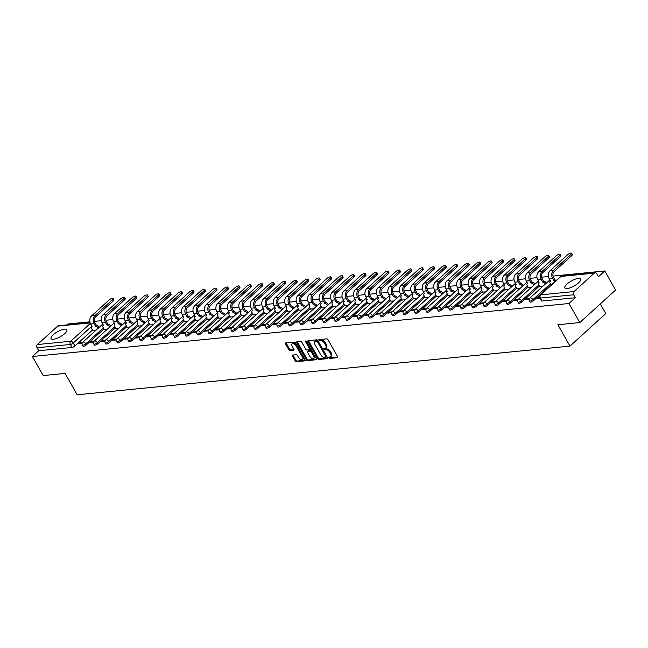 <?xml version="1.0" encoding="UTF-8"?>
<svg xmlns="http://www.w3.org/2000/svg" width="648" height="648" viewBox="0 0 648 648"><rect width="100%" height="100%" fill="white"/><g stroke="black" fill="none" stroke-linecap="round" stroke-linejoin="round"><path stroke-width="0.97" d="M328.844 357.809A0.794 0.437 -132.3 0 0 329.719 358.417L337.381 357.656A1.142 0.632 -132.3 0 0 337.616 357.558A1.142 0.632 -132.3 0 0 337.576 356.643L327.993 339.714A1.142 0.632 -132.3 0 0 326.738 338.847L319.075 339.601A0.794 0.437 -132.3 0 0 319.82 340.921L320.817 340.824A3.645 2.009 -132.3 0 1 324.826 343.602L325.62 345.011A3.645 2.009 -132.3 0 1 325.766 347.944A3.645 2.009 -132.3 0 1 325.021 348.251L324.024 348.349A0.794 0.437 -132.3 0 0 324.769 349.669L325.766 349.572A3.645 2.009 -132.3 0 1 329.775 352.35L330.569 353.759A3.645 2.009 -132.3 0 1 330.715 356.692A3.645 2.009 -132.3 0 1 329.97 356.999L328.973 357.097A0.794 0.437 -132.3 0 0 328.844 357.809M329.508 357.048A0.794 0.437 -132.3 0 0 330.44 357.761L337.73 357.04M319.602 339.552A0.794 0.437 -132.3 0 0 320.541 340.265L321.529 340.168L320.817 340.824M324.551 348.3A0.794 0.437 -132.3 0 0 325.49 349.013L326.479 348.916L325.766 349.572M567.162 288.546A9.056 2.867 -29.5 0 0 576.493 284.48A9.056 2.867 -29.5 0 0 580.624 279.013A9.056 2.867 -29.5 0 0 578.332 278.397A9.056 2.867 -29.5 0 0 568.993 282.463A9.056 2.867 -29.5 0 0 564.87 287.931A9.056 2.867 -29.5 0 0 567.162 288.546M53.347 339.285A9.056 2.867 -29.5 0 0 62.686 335.227A9.056 2.867 -29.5 0 0 66.817 329.751A9.056 2.867 -29.5 0 0 64.525 329.135A9.056 2.867 -29.5 0 0 55.185 333.202A9.056 2.867 -29.5 0 0 51.054 338.669A9.056 2.867 -29.5 0 0 53.347 339.285M292.629 355.08A1.142 0.632 -132.3 0 0 292.394 355.177A1.142 0.632 -132.3 0 0 292.434 356.084L295.124 360.839A1.142 0.632 -132.3 0 0 296.379 361.706L304.892 360.863A1.142 0.632 -132.3 0 0 305.119 360.766A1.142 0.632 -132.3 0 0 305.078 359.859L295.496 342.922A1.142 0.632 -132.3 0 0 294.249 342.055L285.736 342.897A1.142 0.632 -132.3 0 0 285.501 342.995A1.142 0.632 -132.3 0 0 285.541 343.91L288.789 349.645A1.142 0.632 -132.3 0 0 290.045 350.511L293.69 350.155A1.142 0.632 -132.3 0 0 293.925 350.058A1.142 0.632 -132.3 0 0 293.876 349.142L292.264 346.299A3.046 1.685 -132.3 0 1 292.143 343.853A3.046 1.685 -132.3 0 1 296.128 345.919L302.43 357.064A3.046 1.685 -132.3 0 1 302.551 359.51A3.046 1.685 -132.3 0 1 298.574 357.445L297.521 355.582A1.142 0.632 -132.3 0 0 296.266 354.715L292.629 355.08M573.998 291.56L594.273 273.14A2.325 1.79 84.4 0 1 595.131 272.743A2.325 1.79 84.4 0 1 596.792 273.756L598.469 276.72L604.811 270.961L615.6 290.037L579.782 322.574L557.879 324.737L569.973 346.105L77.177 394.77L65.092 373.402L43.189 375.565L32.4 356.497L568.993 303.507L575.335 297.748L573.65 294.775L540.359 298.064A2.325 0.737 150.5 0 1 539.776 297.902L541.453 300.875A2.325 0.737 150.5 0 0 542.044 301.028L540.359 298.064A2.325 1.79 84.4 0 1 540.707 294.84L573.998 291.56A2.325 1.79 84.4 0 0 573.65 294.775M579.782 322.574L568.993 303.507M317.561 358.619A1.142 0.632 -132.3 0 0 318.808 359.494L327.321 358.652A1.142 0.632 -132.3 0 0 327.556 358.555A1.142 0.632 -132.3 0 0 327.507 357.639L317.933 340.71A1.142 0.632 -132.3 0 0 316.678 339.836L308.165 340.678A1.142 0.632 -132.3 0 0 307.93 340.775A1.142 0.632 -132.3 0 0 307.978 341.69L317.561 358.619L318.273 357.971A1.142 0.632 -132.3 0 0 319.529 358.838L327.669 358.036M316.103 359.762L307.598 360.604A1.142 0.632 -132.3 0 1 306.342 359.729L296.76 342.8A1.142 0.632 -132.3 0 1 296.719 341.885A1.142 0.632 -132.3 0 1 296.946 341.788L300.591 341.431A1.142 0.632 -132.3 0 1 301.846 342.298L305.735 349.167A1.142 0.632 -132.3 0 0 306.982 350.033L309.404 349.79A1.142 0.632 -132.3 0 0 309.639 349.693A1.142 0.632 -132.3 0 0 309.59 348.786L305.548 341.634A0.794 0.437 -132.3 0 1 306.553 341.536L316.297 358.749A1.142 0.632 -132.3 0 1 316.337 359.664A1.142 0.632 -132.3 0 1 316.103 359.762L316.459 359.438M92.462 330.075L74.933 346L73.248 343.027A2.325 0.737 150.5 0 1 70.349 344.477L37.058 347.765A2.325 1.79 -95.6 0 1 37.406 344.542L57.68 326.13A2.325 1.79 -95.6 0 1 58.539 325.733L90.104 322.615M604.811 270.961L553.011 276.08M548.459 276.526L541.542 277.214M536.998 277.66L530.08 278.34M525.536 278.794L518.619 279.474M514.067 279.928L507.157 280.608M502.605 281.054L495.688 281.742M491.144 282.188L484.226 282.868M479.682 283.322L472.765 284.002M468.212 284.456L461.295 285.136M456.751 285.582L449.834 286.27M445.289 286.716L438.372 287.396M433.82 287.85L426.911 288.53M422.358 288.984L415.441 289.664M410.897 290.11L403.979 290.798M399.435 291.244L392.518 291.924M387.966 292.378L381.048 293.058M376.504 293.512L369.587 294.192M365.043 294.638L358.125 295.326M353.573 295.772L346.664 296.46M342.112 296.906L335.194 297.586M330.65 298.04L323.733 298.72M319.189 299.165L312.271 299.854M307.719 300.299L300.81 300.988M296.257 301.433L289.34 302.114M284.796 302.567L277.879 303.248M273.334 303.701L266.417 304.382M261.865 304.827L254.948 305.516M250.403 305.961L243.486 306.642M238.942 307.095L232.025 307.776M227.472 308.229L220.563 308.91M216.011 309.355L209.093 310.044M204.549 310.489L197.632 311.17M193.088 311.623L186.17 312.304M181.618 312.757L174.701 313.438M170.157 313.883L163.239 314.572M158.695 315.017L151.778 315.698M147.226 316.151L140.316 316.832M135.764 317.285L128.847 317.966M124.303 318.411L117.385 319.1M112.841 319.545L105.924 320.234M101.372 320.679L94.462 321.359M89.91 321.813L68.218 323.951L67.198 324.875M600.332 303.912L605.791 313.567L569.973 346.105M32.4 356.497L38.742 350.738L37.058 347.765M539.533 297.278L537.945 297.432L538.415 298.258M537.945 297.432L536.876 298.412L539.889 298.112M539.833 286.44L542.927 286.214M529.7 298.25L526.484 298.566L526.946 299.392M526.484 298.566L525.407 299.546L529.181 299.174M528.371 287.566L531.465 287.339M518.23 299.384L515.022 299.7L515.484 300.526M515.022 299.7L513.945 300.672L517.72 300.299M516.91 288.7L520.004 288.473M506.768 300.51L503.553 300.834L504.023 301.652M503.553 300.834L502.484 301.806L506.258 301.433M505.44 289.834L508.542 289.607M495.307 301.644L492.091 301.96L492.561 302.786M492.091 301.96L491.014 302.94L494.789 302.567M493.979 290.968L497.073 290.741M483.837 302.778L480.63 303.094L481.091 303.92M480.63 303.094L479.552 304.074L483.327 303.701M482.517 292.094L485.611 291.867M472.376 303.912L469.168 304.228L469.63 305.054M469.168 304.228L468.091 305.2L471.865 304.827M471.047 293.228L474.15 293.001M460.914 305.038L457.699 305.362L458.168 306.18M457.699 305.362L456.629 306.334L460.404 305.961M459.586 294.362L462.688 294.135M449.453 306.172L446.237 306.488L446.707 307.314M446.237 306.488L445.16 307.468L448.934 307.095M448.124 295.496L451.219 295.269M437.983 307.306L434.776 307.622L435.237 308.448M434.776 307.622L433.698 308.602L437.473 308.229M436.663 296.63L439.757 296.395M426.522 308.44L423.306 308.756L423.776 309.582M423.306 308.756L422.237 309.728L426.011 309.355M425.193 297.756L428.296 297.529M415.06 309.566L411.845 309.89L412.314 310.708M411.845 309.89L410.767 310.862L414.55 310.489M413.732 298.89L416.826 298.663M403.591 310.7L400.383 311.016L400.845 311.842M400.383 311.016L399.306 311.996L403.08 311.623M402.27 300.024L405.365 299.797M392.129 311.834L388.921 312.15L389.383 312.976M388.921 312.15L387.844 313.13L391.619 312.757M390.809 301.158L393.903 300.931M380.668 312.968L377.452 313.284L377.922 314.11M377.452 313.284L376.383 314.256L380.157 313.883M379.339 302.284L382.442 302.057M369.206 314.102L365.99 314.418L366.46 315.236M365.99 314.418L364.913 315.39L368.688 315.017M367.878 303.418L370.972 303.191M357.736 315.228L354.529 315.544L354.991 316.37M354.529 315.544L353.452 316.524L357.226 316.151M356.416 304.552L359.51 304.325M346.275 316.362L343.059 316.678L343.529 317.504M343.059 316.678L341.99 317.658L345.765 317.285M344.947 305.686L348.049 305.459M334.814 317.496L331.598 317.812L332.068 318.638M331.598 317.812L330.529 318.784L334.303 318.411M333.485 306.812L336.579 306.585M323.352 318.63L320.136 318.946L320.598 319.764M320.136 318.946L319.059 319.918L322.834 319.545M322.024 307.946L325.118 307.719M311.882 319.756L308.675 320.072L309.137 320.898M308.675 320.072L307.598 321.052L311.372 320.679M310.562 309.08L313.656 308.853M300.421 320.89L297.205 321.206L297.675 322.032M297.205 321.206L296.136 322.186L299.911 321.813M299.093 310.214L302.195 309.987M288.959 322.024L285.744 322.339L286.214 323.166M285.744 322.339L284.666 323.32L288.441 322.947M287.631 311.34L290.725 311.113M277.49 323.158L274.282 323.474L274.744 324.3M274.282 323.474L273.205 324.446L276.98 324.073M276.17 312.474L279.264 312.247M266.028 324.284L262.821 324.608L263.282 325.426M262.821 324.608L261.743 325.579L265.518 325.207M264.7 313.608L267.802 313.381M254.567 325.418L251.351 325.733L251.821 326.56M251.351 325.733L250.282 326.714L254.056 326.341M253.238 314.742L256.341 314.515M243.105 326.551L239.89 326.867L240.359 327.694M239.89 326.867L238.812 327.848L242.587 327.475M241.777 315.868L244.871 315.641M231.636 327.686L228.428 328.001L228.89 328.828M228.428 328.001L227.351 328.973L231.125 328.601M230.315 317.002L233.41 316.775M220.174 328.811L216.959 329.135L217.428 329.954M216.959 329.135L215.889 330.107L219.664 329.735M218.846 318.136L221.948 317.909M208.713 329.945L205.497 330.261L205.967 331.088M205.497 330.261L204.42 331.241L208.202 330.869M207.384 319.27L210.479 319.043M197.243 331.079L194.036 331.395L194.497 332.221M194.036 331.395L192.958 332.375L196.733 332.003M195.923 320.396L199.017 320.169M185.782 332.213L182.574 332.529L183.036 333.356M182.574 332.529L181.497 333.501L185.271 333.129M184.461 321.529L187.556 321.303M174.32 333.339L171.104 333.663L171.574 334.481M171.104 333.663L170.035 334.635L173.81 334.263M172.992 322.664L176.094 322.437M162.859 334.473L159.643 334.789L160.113 335.615M159.643 334.789L158.566 335.769L162.34 335.397M161.53 323.798L164.624 323.571M151.389 335.607L148.181 335.923L148.643 336.749M148.181 335.923L147.104 336.903L150.879 336.531M150.069 324.932L153.163 324.705M139.928 336.741L136.712 337.057L137.182 337.883M136.712 337.057L135.643 338.029L139.417 337.657M138.599 326.057L141.701 325.831M128.466 337.875L125.25 338.191L125.72 339.009M125.25 338.191L124.181 339.163L127.956 338.791M127.138 327.191L130.24 326.965M117.004 339.001L113.789 339.317L114.251 340.143M113.789 339.317L112.712 340.297L116.486 339.925M115.676 328.325L118.77 328.099M105.535 340.135L102.327 340.451L102.789 341.277M102.327 340.451L101.25 341.431L105.025 341.059M104.215 329.459L107.309 329.233M94.073 341.269L90.858 341.585L91.328 342.411M90.858 341.585L89.788 342.557L93.563 342.185M103.923 328.949L86.395 344.866L85.795 343.813A2.325 0.737 150.5 0 1 83.73 345.052A2.325 0.737 150.5 0 1 82.312 345.101L82.903 346.154A2.325 0.737 -29.5 0 0 84.321 346.105A2.325 0.737 -29.5 0 0 86.395 344.866M115.385 327.815L97.856 343.74L97.265 342.679A2.325 0.737 150.5 0 1 95.191 343.918A2.325 0.737 150.5 0 1 93.774 343.966L94.365 345.028A2.325 0.737 -29.5 0 0 95.791 344.971A2.325 0.737 -29.5 0 0 97.856 343.74M126.846 326.681L109.326 342.606L108.726 341.553A2.325 0.737 150.5 0 1 106.653 342.784A2.325 0.737 150.5 0 1 105.235 342.841L105.835 343.894A2.325 0.737 -29.5 0 0 107.252 343.837A2.325 0.737 -29.5 0 0 109.326 342.606M138.316 325.547L120.787 341.472L120.188 340.419A2.325 0.737 150.5 0 1 118.114 341.658A2.325 0.737 150.5 0 1 116.697 341.707L117.296 342.76A2.325 0.737 -29.5 0 0 118.714 342.711A2.325 0.737 -29.5 0 0 120.787 341.472M149.777 324.413L132.249 340.338L131.657 339.285A2.325 0.737 150.5 0 1 129.584 340.524A2.325 0.737 150.5 0 1 128.166 340.573L128.758 341.626A2.325 0.737 -29.5 0 0 130.175 341.577A2.325 0.737 -29.5 0 0 132.249 340.338M161.239 323.287L143.71 339.212L143.119 338.151A2.325 0.737 150.5 0 1 141.045 339.39A2.325 0.737 150.5 0 1 139.628 339.439L140.227 340.5A2.325 0.737 -29.5 0 0 141.645 340.443A2.325 0.737 -29.5 0 0 143.71 339.212M172.708 322.153L155.18 338.078L154.58 337.025A2.325 0.737 150.5 0 1 152.507 338.256A2.325 0.737 150.5 0 1 151.089 338.313L151.689 339.366A2.325 0.737 -29.5 0 0 153.106 339.309A2.325 0.737 -29.5 0 0 155.18 338.078M184.17 321.019L166.641 336.944L166.042 335.891A2.325 0.737 150.5 0 1 163.976 337.122A2.325 0.737 150.5 0 1 162.559 337.179L163.15 338.232A2.325 0.737 -29.5 0 0 164.568 338.183A2.325 0.737 -29.5 0 0 166.641 336.944M195.631 319.885L178.103 335.81L177.512 334.757A2.325 0.737 150.5 0 1 175.438 335.996A2.325 0.737 150.5 0 1 174.02 336.045L174.612 337.098A2.325 0.737 -29.5 0 0 176.037 337.049A2.325 0.737 -29.5 0 0 178.103 335.81M207.093 318.759L189.572 334.676L188.973 333.623A2.325 0.737 150.5 0 1 186.899 334.862A2.325 0.737 150.5 0 1 185.482 334.911L186.081 335.964A2.325 0.737 -29.5 0 0 187.499 335.915A2.325 0.737 -29.5 0 0 189.572 334.676M218.562 317.625L201.034 333.55L200.435 332.497A2.325 0.737 150.5 0 1 198.361 333.728A2.325 0.737 150.5 0 1 196.943 333.785L197.543 334.838A2.325 0.737 -29.5 0 0 198.96 334.781A2.325 0.737 -29.5 0 0 201.034 333.55M230.024 316.491L212.495 332.416L211.896 331.363A2.325 0.737 150.5 0 1 209.831 332.594A2.325 0.737 150.5 0 1 208.413 332.651L209.004 333.704A2.325 0.737 -29.5 0 0 210.422 333.655A2.325 0.737 -29.5 0 0 212.495 332.416M241.485 315.357L223.957 331.282L223.366 330.229A2.325 0.737 150.5 0 1 221.292 331.468A2.325 0.737 150.5 0 1 219.875 331.517L220.474 332.57A2.325 0.737 -29.5 0 0 221.891 332.521A2.325 0.737 -29.5 0 0 223.957 331.282M252.947 314.231L235.427 330.148L234.827 329.095A2.325 0.737 150.5 0 1 232.754 330.334A2.325 0.737 150.5 0 1 231.336 330.383L231.935 331.436A2.325 0.737 -29.5 0 0 233.353 331.387A2.325 0.737 -29.5 0 0 235.427 330.148M264.416 313.097L246.888 329.022L246.289 327.969A2.325 0.737 150.5 0 1 244.223 329.2A2.325 0.737 150.5 0 1 242.798 329.257L243.397 330.31A2.325 0.737 -29.5 0 0 244.814 330.253A2.325 0.737 -29.5 0 0 246.888 329.022M275.878 311.963L258.35 327.888L257.758 326.835A2.325 0.737 150.5 0 1 255.685 328.066A2.325 0.737 150.5 0 1 254.267 328.123L254.858 329.176A2.325 0.737 -29.5 0 0 256.276 329.127A2.325 0.737 -29.5 0 0 258.35 327.888M287.339 310.829L269.819 326.754L269.22 325.701A2.325 0.737 150.5 0 1 267.146 326.94A2.325 0.737 150.5 0 1 265.729 326.989L266.328 328.042A2.325 0.737 -29.5 0 0 267.746 327.993A2.325 0.737 -29.5 0 0 269.819 326.754M298.809 309.704L281.281 325.62L280.681 324.567A2.325 0.737 150.5 0 1 278.608 325.806A2.325 0.737 150.5 0 1 277.19 325.855L277.79 326.908A2.325 0.737 -29.5 0 0 279.207 326.859A2.325 0.737 -29.5 0 0 281.281 325.62M310.271 308.57L292.742 324.494L292.143 323.433A2.325 0.737 150.5 0 1 290.077 324.672A2.325 0.737 150.5 0 1 288.66 324.729L289.251 325.782A2.325 0.737 -29.5 0 0 290.669 325.725A2.325 0.737 -29.5 0 0 292.742 324.494M321.732 307.436L304.204 323.36L303.612 322.307A2.325 0.737 150.5 0 1 301.539 323.538A2.325 0.737 150.5 0 1 300.121 323.595L300.713 324.648A2.325 0.737 -29.5 0 0 302.138 324.591A2.325 0.737 -29.5 0 0 304.204 323.36M333.194 306.301L315.673 322.226L315.074 321.173A2.325 0.737 150.5 0 1 313 322.412A2.325 0.737 150.5 0 1 311.583 322.461L312.182 323.514A2.325 0.737 -29.5 0 0 313.6 323.465A2.325 0.737 -29.5 0 0 315.673 322.226M344.663 305.176L327.135 321.092L326.535 320.039A2.325 0.737 150.5 0 1 324.462 321.278A2.325 0.737 150.5 0 1 323.044 321.327L323.644 322.38A2.325 0.737 -29.5 0 0 325.061 322.331A2.325 0.737 -29.5 0 0 327.135 321.092M356.125 304.042L338.596 319.966L338.005 318.905A2.325 0.737 150.5 0 1 335.931 320.144A2.325 0.737 150.5 0 1 334.514 320.193L335.105 321.254A2.325 0.737 -29.5 0 0 336.523 321.197A2.325 0.737 -29.5 0 0 338.596 319.966M367.586 302.908L350.058 318.832L349.466 317.779A2.325 0.737 150.5 0 1 347.393 319.01A2.325 0.737 150.5 0 1 345.975 319.067L346.575 320.12A2.325 0.737 -29.5 0 0 347.992 320.063A2.325 0.737 -29.5 0 0 350.058 318.832M379.056 301.774L361.527 317.698L360.928 316.645A2.325 0.737 150.5 0 1 358.854 317.885A2.325 0.737 150.5 0 1 357.437 317.933L358.036 318.986A2.325 0.737 -29.5 0 0 359.454 318.938A2.325 0.737 -29.5 0 0 361.527 317.698M390.517 300.64L372.989 316.564L372.389 315.511A2.325 0.737 150.5 0 1 370.324 316.751A2.325 0.737 150.5 0 1 368.898 316.799L369.498 317.852A2.325 0.737 -29.5 0 0 370.915 317.804A2.325 0.737 -29.5 0 0 372.989 316.564M401.979 299.514L384.45 315.438L383.859 314.377A2.325 0.737 150.5 0 1 381.785 315.617A2.325 0.737 150.5 0 1 380.368 315.665L380.959 316.726A2.325 0.737 -29.5 0 0 382.377 316.67A2.325 0.737 -29.5 0 0 384.45 315.438M413.44 298.38L395.92 314.304L395.321 313.251A2.325 0.737 150.5 0 1 393.247 314.483A2.325 0.737 150.5 0 1 391.829 314.539L392.429 315.592A2.325 0.737 -29.5 0 0 393.846 315.536A2.325 0.737 -29.5 0 0 395.92 314.304M424.91 297.246L407.381 313.17L406.782 312.117A2.325 0.737 150.5 0 1 404.708 313.349A2.325 0.737 150.5 0 1 403.291 313.405L403.89 314.458A2.325 0.737 -29.5 0 0 405.308 314.41A2.325 0.737 -29.5 0 0 407.381 313.17M436.371 296.112L418.843 312.036L418.244 310.983A2.325 0.737 150.5 0 1 416.178 312.223A2.325 0.737 150.5 0 1 414.76 312.271L415.352 313.324A2.325 0.737 -29.5 0 0 416.769 313.276A2.325 0.737 -29.5 0 0 418.843 312.036M447.833 294.986L430.304 310.902L429.713 309.849A2.325 0.737 150.5 0 1 427.64 311.089A2.325 0.737 150.5 0 1 426.222 311.137L426.821 312.198A2.325 0.737 -29.5 0 0 428.239 312.142A2.325 0.737 -29.5 0 0 430.304 310.902M459.294 293.852L441.774 309.776L441.175 308.723A2.325 0.737 150.5 0 1 439.101 309.955A2.325 0.737 150.5 0 1 437.684 310.011L438.283 311.064A2.325 0.737 -29.5 0 0 439.7 311.008A2.325 0.737 -29.5 0 0 441.774 309.776M470.764 292.718L453.236 308.642L452.636 307.589A2.325 0.737 150.5 0 1 450.571 308.821A2.325 0.737 150.5 0 1 449.145 308.877L449.744 309.93A2.325 0.737 -29.5 0 0 451.162 309.882A2.325 0.737 -29.5 0 0 453.236 308.642M482.225 291.584L464.697 307.508L464.106 306.455A2.325 0.737 150.5 0 1 462.032 307.695A2.325 0.737 150.5 0 1 460.615 307.743L461.206 308.796A2.325 0.737 -29.5 0 0 462.623 308.748A2.325 0.737 -29.5 0 0 464.697 307.508M493.687 290.458L476.167 306.374L475.567 305.321A2.325 0.737 150.5 0 1 473.494 306.561A2.325 0.737 150.5 0 1 472.076 306.609L472.675 307.662A2.325 0.737 -29.5 0 0 474.093 307.614A2.325 0.737 -29.5 0 0 476.167 306.374M505.156 289.324L487.628 305.249L487.029 304.196A2.325 0.737 150.5 0 1 484.955 305.427A2.325 0.737 150.5 0 1 483.538 305.483L484.137 306.536A2.325 0.737 -29.5 0 0 485.555 306.48A2.325 0.737 -29.5 0 0 487.628 305.249M516.618 288.19L499.09 304.115L498.49 303.062A2.325 0.737 150.5 0 1 496.425 304.293A2.325 0.737 150.5 0 1 495.007 304.349L495.599 305.402A2.325 0.737 -29.5 0 0 497.016 305.354A2.325 0.737 -29.5 0 0 499.09 304.115M528.08 287.056L510.551 302.981L509.96 301.928A2.325 0.737 150.5 0 1 507.886 303.167A2.325 0.737 150.5 0 1 506.469 303.215L507.06 304.268A2.325 0.737 -29.5 0 0 508.486 304.22A2.325 0.737 -29.5 0 0 510.551 302.981M539.541 285.93L522.021 301.846L521.421 300.794A2.325 0.737 150.5 0 1 519.348 302.033A2.325 0.737 150.5 0 1 517.93 302.081L518.53 303.134A2.325 0.737 -29.5 0 0 519.947 303.086A2.325 0.737 -29.5 0 0 522.021 301.846M551.011 284.796L533.482 300.721L532.883 299.66A2.325 0.737 150.5 0 1 530.809 300.899A2.325 0.737 150.5 0 1 529.392 300.956L529.991 302.009A2.325 0.737 -29.5 0 0 531.409 301.952A2.325 0.737 -29.5 0 0 533.482 300.721M82.612 342.403L79.396 342.719L78.319 343.691L82.094 343.319M92.745 330.585L95.847 330.359M79.396 342.719L79.866 343.537M38.742 350.738L72.025 347.45A2.325 0.737 -29.5 0 0 74.933 346M575.335 297.748L542.044 301.028M330.715 356.692L331.428 356.036A3.645 2.009 -132.3 0 0 331.29 353.111L330.569 353.759M326.479 348.916A3.645 2.009 -132.3 0 1 330.488 351.702L331.29 353.111M325.766 347.944L326.479 347.288A3.645 2.009 -132.3 0 0 326.341 344.363L325.62 345.011M321.529 340.168A3.645 2.009 -132.3 0 1 325.539 342.954L326.341 344.363M308.537 340.646A1.142 0.632 -132.3 0 0 308.691 341.042L318.273 357.971M325.782 357.413A0.794 0.437 -132.3 0 0 325.912 356.708L317.504 341.844A0.794 0.437 -132.3 0 0 316.629 341.237L315.584 341.334A3.645 2.009 -132.3 0 0 314.839 341.65A3.645 2.009 -132.3 0 0 314.977 344.574L320.728 354.731A3.645 2.009 -132.3 0 0 324.737 357.518L325.782 357.413M326.503 356.764A0.794 0.437 -132.3 0 0 326.714 356.23M318.111 341.026A0.794 0.437 -132.3 0 0 317.342 340.581L316.629 341.237M314.839 341.65L315.552 341.002A3.645 2.009 -132.3 0 1 316.297 340.686L317.342 340.581M316.451 359.146L308.31 359.948L307.598 360.604M297.319 341.747A1.142 0.632 -132.3 0 0 297.481 342.152L307.055 359.081A1.142 0.632 -132.3 0 0 308.31 359.948M310.117 349.142A1.142 0.632 -132.3 0 0 310.351 349.045A1.142 0.632 -132.3 0 0 310.408 348.341M309.76 356.287A3.046 1.685 -132.3 0 0 313.737 358.352A3.046 1.685 -132.3 0 0 313.624 355.906L311.396 351.977A1.142 0.632 -132.3 0 0 310.149 351.111L307.727 351.354A1.142 0.632 -132.3 0 0 307.492 351.451A1.142 0.632 -132.3 0 0 307.541 352.358L309.76 356.287M313.737 358.352L314.458 357.704A3.046 1.685 -132.3 0 0 314.515 355.598M311.98 351.127A1.142 0.632 -132.3 0 0 310.862 350.463L310.149 351.111M308.092 351.022A1.142 0.632 -132.3 0 1 308.213 350.795A1.142 0.632 -132.3 0 1 308.448 350.698L310.862 350.463M302.551 359.51L303.264 358.854A3.046 1.685 -132.3 0 0 303.321 356.748M296.63 344.93A3.046 1.685 -132.3 0 0 292.864 343.197L292.143 343.853M286.108 342.857A1.142 0.632 -132.3 0 0 286.262 343.254L289.51 348.997A1.142 0.632 -132.3 0 0 290.758 349.863L294.03 349.539M292.993 355.039A1.142 0.632 -132.3 0 0 293.155 355.436L295.836 360.191A1.142 0.632 -132.3 0 0 297.092 361.058L305.232 360.256M571.666 253.23L572.37 254.478A2.673 0.842 150.5 0 1 571.739 255.62L554.218 271.536A4.35 3.362 84.4 0 0 553.57 277.571L554.98 280.058L554.048 280.908L552.639 278.413A5.864 4.52 -95.6 0 1 553.514 270.289L571.034 254.372A2.673 0.842 -29.5 0 0 571.666 253.23A2.673 0.842 -29.5 0 0 570.038 253.287A2.673 0.842 -29.5 0 0 567.648 254.713L550.136 270.621A5.864 4.52 -95.6 0 0 549.253 278.745L550.557 281.248A2.325 1.28 -132.3 0 0 550.079 281.451A2.325 1.28 -132.3 0 0 550.168 283.314L551.181 285.096M554.98 280.058L555.085 280.049A2.325 1.28 47.7 0 1 556.324 280.43M555.393 281.273A2.325 1.28 -132.3 0 0 554.153 280.892L554.048 280.908M560.204 254.364L560.909 255.604A2.673 0.842 150.5 0 1 560.269 256.754L542.757 272.67A4.35 3.362 84.4 0 0 542.101 278.697L543.51 281.192L542.579 282.042L541.169 279.547A5.864 4.52 -95.6 0 1 542.052 271.423L559.564 255.506A2.673 0.842 -29.5 0 0 560.204 254.364A2.673 0.842 -29.5 0 0 558.568 254.421A2.673 0.842 -29.5 0 0 556.187 255.839L538.674 271.755A5.864 4.52 -95.6 0 0 537.791 279.879L539.087 282.382A2.325 1.28 -132.3 0 0 538.618 282.585A2.325 1.28 -132.3 0 0 538.707 284.448L539.873 286.513M543.51 281.192L543.623 281.183A2.325 1.28 47.7 0 1 546.175 282.949L545.243 283.8A2.325 1.28 -132.3 0 0 542.692 282.026L542.579 282.042M548.735 255.49L549.439 256.738A2.673 0.842 150.5 0 1 548.807 257.888L531.295 273.796A4.35 3.362 84.4 0 0 530.639 279.831L532.049 282.326L531.117 283.168L529.708 280.681A5.864 4.52 -95.6 0 1 530.591 272.549L548.103 256.64A2.673 0.842 -29.5 0 0 548.735 255.49A2.673 0.842 -29.5 0 0 547.106 255.555A2.673 0.842 -29.5 0 0 544.725 256.973L527.205 272.889A5.864 4.52 -95.6 0 0 526.33 281.013L527.626 283.516A2.325 1.28 -132.3 0 0 527.148 283.711A2.325 1.28 -132.3 0 0 527.245 285.574L528.412 287.647M532.049 282.326L532.162 282.317A2.325 1.28 47.7 0 1 534.713 284.083L533.782 284.934A2.325 1.28 -132.3 0 0 531.23 283.16L531.117 283.168M537.273 256.624L537.978 257.872A2.673 0.842 150.5 0 1 537.346 259.022L519.826 274.93A4.35 3.362 84.4 0 0 519.178 280.965L520.587 283.459L519.655 284.302L518.246 281.807A5.864 4.52 -95.6 0 1 519.121 273.683L536.641 257.774A2.673 0.842 -29.5 0 0 537.273 256.624A2.673 0.842 -29.5 0 0 535.645 256.681A2.673 0.842 -29.5 0 0 533.264 258.106L515.743 274.015A5.864 4.52 -95.6 0 0 514.868 282.147L516.164 284.65A2.325 1.28 -132.3 0 0 515.687 284.845A2.325 1.28 -132.3 0 0 515.776 286.708L516.95 288.773M520.587 283.459L520.692 283.443A2.325 1.28 47.7 0 1 523.252 285.217L522.32 286.06A2.325 1.28 -132.3 0 0 519.761 284.294L519.655 284.302M525.812 257.758L526.516 259.006A2.673 0.842 150.5 0 1 525.884 260.148L508.364 276.064A4.35 3.362 84.4 0 0 507.716 282.099L509.125 284.585L508.194 285.436L506.785 282.941A5.864 4.52 -95.6 0 1 507.659 274.817L525.18 258.9A2.673 0.842 -29.5 0 0 525.812 257.758A2.673 0.842 -29.5 0 0 524.175 257.815A2.673 0.842 -29.5 0 0 521.794 259.241L504.282 275.149A5.864 4.52 -95.6 0 0 503.399 283.273L504.703 285.776A2.325 1.28 -132.3 0 0 504.225 285.979A2.325 1.28 -132.3 0 0 504.314 287.842L505.481 289.907M509.125 284.585L509.231 284.577A2.325 1.28 47.7 0 1 511.782 286.351L510.859 287.194A2.325 1.28 -132.3 0 0 508.299 285.42L508.194 285.436M514.342 258.892L515.055 260.132A2.673 0.842 150.5 0 1 514.415 261.282L496.903 277.198A4.35 3.362 84.4 0 0 496.247 283.233L497.656 285.719L496.724 286.57L495.315 284.075A5.864 4.52 -95.6 0 1 496.198 275.951L513.71 260.034A2.673 0.842 -29.5 0 0 514.342 258.892A2.673 0.842 -29.5 0 0 512.714 258.949A2.673 0.842 -29.5 0 0 510.332 260.366L492.82 276.283A5.864 4.52 -95.6 0 0 491.937 284.407L493.233 286.91A2.325 1.28 -132.3 0 0 492.764 287.113A2.325 1.28 -132.3 0 0 492.853 288.976L494.019 291.041M497.656 285.719L497.769 285.711A2.325 1.28 47.7 0 1 500.321 287.477L499.389 288.328A2.325 1.28 -132.3 0 0 496.838 286.554L496.724 286.57M502.88 260.018L503.585 261.266A2.673 0.842 150.5 0 1 502.953 262.416L485.441 278.324A4.35 3.362 84.4 0 0 484.785 284.359L486.194 286.853L485.263 287.696L483.854 285.209A5.864 4.52 -95.6 0 1 484.736 277.085L502.249 261.168A2.673 0.842 -29.5 0 0 502.88 260.018A2.673 0.842 -29.5 0 0 501.252 260.083A2.673 0.842 -29.5 0 0 498.871 261.5L481.351 277.417A5.864 4.52 -95.6 0 0 480.476 285.541L481.772 288.044A2.325 1.28 -132.3 0 0 481.294 288.239A2.325 1.28 -132.3 0 0 481.391 290.101L482.558 292.175M486.194 286.853L486.308 286.845A2.325 1.28 47.7 0 1 488.859 288.611L487.928 289.462A2.325 1.28 -132.3 0 0 485.376 287.688L485.263 287.696M491.419 261.152L492.124 262.399A2.673 0.842 150.5 0 1 491.492 263.55L473.971 279.458A4.35 3.362 84.4 0 0 473.324 285.493L474.733 287.987L473.801 288.83L472.392 286.343A5.864 4.52 -95.6 0 1 473.267 278.211L490.787 262.302A2.673 0.842 -29.5 0 0 491.419 261.152A2.673 0.842 -29.5 0 0 489.791 261.209A2.673 0.842 -29.5 0 0 487.401 262.634L469.889 278.551A5.864 4.52 -95.6 0 0 469.006 286.675L470.31 289.178A2.325 1.28 -132.3 0 0 469.832 289.373A2.325 1.28 -132.3 0 0 469.922 291.236L471.096 293.301M474.733 287.987L474.838 287.971A2.325 1.28 47.7 0 1 477.398 289.745L476.466 290.588A2.325 1.28 -132.3 0 0 473.907 288.822L473.801 288.83M479.957 262.286L480.662 263.534A2.673 0.842 150.5 0 1 480.022 264.676L462.51 280.592A4.35 3.362 84.4 0 0 461.854 286.627L463.263 289.113L462.332 289.964L460.922 287.469A5.864 4.52 -95.6 0 1 461.805 279.345L479.318 263.436A2.673 0.842 -29.5 0 0 479.957 262.286A2.673 0.842 -29.5 0 0 478.321 262.343A2.673 0.842 -29.5 0 0 475.94 263.768L458.428 279.677A5.864 4.52 -95.6 0 0 457.545 287.801L458.849 290.304A2.325 1.28 -132.3 0 0 458.371 290.507A2.325 1.28 -132.3 0 0 458.46 292.37L459.626 294.435M463.263 289.113L463.377 289.105A2.325 1.28 47.7 0 1 465.928 290.879L464.997 291.721A2.325 1.28 -132.3 0 0 462.445 289.956L462.332 289.964M468.488 263.42L469.193 264.659A2.673 0.842 150.5 0 1 468.561 265.81L451.049 281.726A4.35 3.362 84.4 0 0 450.392 287.761L451.802 290.247L450.87 291.098L449.461 288.603A5.864 4.52 -95.6 0 1 450.344 280.479L467.856 264.562A2.673 0.842 -29.5 0 0 468.488 263.42A2.673 0.842 -29.5 0 0 466.86 263.477A2.673 0.842 -29.5 0 0 464.478 264.902L446.958 280.811A5.864 4.52 -95.6 0 0 446.083 288.935L447.379 291.438A2.325 1.28 -132.3 0 0 446.901 291.641A2.325 1.28 -132.3 0 0 446.999 293.504L448.165 295.569M451.802 290.247L451.915 290.239A2.325 1.28 47.7 0 1 454.467 292.013L453.535 292.856A2.325 1.28 -132.3 0 0 450.984 291.082L450.87 291.098M457.026 264.546L457.731 265.793A2.673 0.842 150.5 0 1 457.099 266.944L439.587 282.852A4.35 3.362 84.4 0 0 438.931 288.887L440.34 291.381L439.409 292.224L437.999 289.737A5.864 4.52 -95.6 0 1 438.882 281.613L456.395 265.696A2.673 0.842 -29.5 0 0 457.026 264.546A2.673 0.842 -29.5 0 0 455.398 264.611A2.673 0.842 -29.5 0 0 453.017 266.028L435.497 281.945A5.864 4.52 -95.6 0 0 434.622 290.069L435.918 292.572A2.325 1.28 -132.3 0 0 435.44 292.766A2.325 1.28 -132.3 0 0 435.529 294.629L436.703 296.703M440.34 291.381L440.454 291.373A2.325 1.28 47.7 0 1 443.005 293.139L442.074 293.99A2.325 1.28 -132.3 0 0 439.522 292.216L439.409 292.224M445.565 265.68L446.27 266.927A2.673 0.842 150.5 0 1 445.638 268.078L428.117 283.986A4.35 3.362 84.4 0 0 427.469 290.021L428.879 292.515L427.947 293.358L426.538 290.871A5.864 4.52 -95.6 0 1 427.413 282.739L444.933 266.83A2.673 0.842 -29.5 0 0 445.565 265.68A2.673 0.842 -29.5 0 0 443.929 265.737A2.673 0.842 -29.5 0 0 441.547 267.162L424.035 283.079A5.864 4.52 -95.6 0 0 423.152 291.203L424.456 293.706A2.325 1.28 -132.3 0 0 423.978 293.9A2.325 1.28 -132.3 0 0 424.067 295.763L425.242 297.829M428.879 292.515L428.984 292.499A2.325 1.28 47.7 0 1 431.544 294.273L430.612 295.124A2.325 1.28 -132.3 0 0 428.053 293.35L427.947 293.358M434.103 266.814L434.808 268.061A2.673 0.842 150.5 0 1 434.168 269.204L416.656 285.12A4.35 3.362 84.4 0 0 416 291.154L417.409 293.641L416.478 294.492L415.068 291.997A5.864 4.52 -95.6 0 1 415.951 283.873L433.463 267.964A2.673 0.842 -29.5 0 0 434.103 266.814A2.673 0.842 -29.5 0 0 432.467 266.871A2.673 0.842 -29.5 0 0 430.086 268.296L412.574 284.205A5.864 4.52 -95.6 0 0 411.691 292.337L412.987 294.832A2.325 1.28 -132.3 0 0 412.517 295.034A2.325 1.28 -132.3 0 0 412.606 296.897L413.772 298.963M417.409 293.641L417.523 293.633A2.325 1.28 47.7 0 1 420.074 295.407L419.143 296.249A2.325 1.28 -132.3 0 0 416.591 294.484L416.478 294.492M422.634 267.948L423.338 269.187A2.673 0.842 150.5 0 1 422.707 270.338L405.194 286.254A4.35 3.362 84.4 0 0 404.538 292.289L405.948 294.775L405.016 295.626L403.607 293.131A5.864 4.52 -95.6 0 1 404.49 285.007L422.002 269.09A2.673 0.842 -29.5 0 0 422.634 267.948A2.673 0.842 -29.5 0 0 421.006 268.005A2.673 0.842 -29.5 0 0 418.624 269.43L401.104 285.339A5.864 4.52 -95.6 0 0 400.229 293.463L401.525 295.966A2.325 1.28 -132.3 0 0 401.047 296.168A2.325 1.28 -132.3 0 0 401.144 298.031L402.311 300.097M405.948 294.775L406.061 294.767A2.325 1.28 47.7 0 1 408.613 296.541L407.681 297.383A2.325 1.28 -132.3 0 0 405.13 295.61L405.016 295.626M411.172 269.074L411.877 270.321A2.673 0.842 150.5 0 1 411.245 271.471L393.725 287.38A4.35 3.362 84.4 0 0 393.077 293.414L394.486 295.909L393.555 296.752L392.145 294.265A5.864 4.52 -95.6 0 1 393.02 286.141L410.54 270.224A2.673 0.842 -29.5 0 0 411.172 269.074A2.673 0.842 -29.5 0 0 409.544 269.139A2.673 0.842 -29.5 0 0 407.155 270.556L389.642 286.473A5.864 4.52 -95.6 0 0 388.76 294.597L390.064 297.1A2.325 1.28 -132.3 0 0 389.586 297.294A2.325 1.28 -132.3 0 0 389.675 299.165L390.849 301.231M394.486 295.909L394.591 295.901A2.325 1.28 47.7 0 1 397.151 297.667L396.22 298.517A2.325 1.28 -132.3 0 0 393.66 296.744L393.555 296.752M399.711 270.208L400.415 271.455A2.673 0.842 150.5 0 1 399.784 272.606L382.263 288.514A4.35 3.362 84.4 0 0 381.607 294.548L383.025 297.043L382.093 297.886L380.684 295.399A5.864 4.52 -95.6 0 1 381.559 287.267L399.079 271.358A2.673 0.842 -29.5 0 0 399.711 270.208A2.673 0.842 -29.5 0 0 398.075 270.273A2.673 0.842 -29.5 0 0 395.693 271.69L378.181 287.607A5.864 4.52 -95.6 0 0 377.298 295.731L378.602 298.234A2.325 1.28 -132.3 0 0 378.124 298.428A2.325 1.28 -132.3 0 0 378.213 300.291L379.38 302.365M383.025 297.043L383.13 297.027A2.325 1.28 47.7 0 1 385.682 298.801L384.75 299.651A2.325 1.28 -132.3 0 0 382.199 297.877L382.093 297.886M388.241 271.342L388.946 272.589A2.673 0.842 150.5 0 1 388.314 273.731L370.802 289.648A4.35 3.362 84.4 0 0 370.146 295.682L371.555 298.177L370.624 299.02L369.214 296.525A5.864 4.52 -95.6 0 1 370.097 288.401L387.609 272.492A2.673 0.842 -29.5 0 0 388.241 271.342A2.673 0.842 -29.5 0 0 386.613 271.399A2.673 0.842 -29.5 0 0 384.232 272.824L366.719 288.733A5.864 4.52 -95.6 0 0 365.837 296.865L367.133 299.368A2.325 1.28 -132.3 0 0 366.655 299.562A2.325 1.28 -132.3 0 0 366.752 301.425L367.918 303.491M371.555 298.177L371.669 298.161A2.325 1.28 47.7 0 1 374.22 299.935L373.289 300.777A2.325 1.28 -132.3 0 0 370.737 299.012L370.624 299.02M376.78 272.476L377.484 273.715A2.673 0.842 150.5 0 1 376.853 274.865L359.34 290.782A4.35 3.362 84.4 0 0 358.684 296.816L360.094 299.303L359.162 300.154L357.753 297.659A5.864 4.52 -95.6 0 1 358.636 289.535L376.148 273.618A2.673 0.842 -29.5 0 0 376.78 272.476A2.673 0.842 -29.5 0 0 375.151 272.533A2.673 0.842 -29.5 0 0 372.77 273.958L355.25 289.867A5.864 4.52 -95.6 0 0 354.375 297.991L355.671 300.494A2.325 1.28 -132.3 0 0 355.193 300.696A2.325 1.28 -132.3 0 0 355.282 302.559L356.457 304.625M360.094 299.303L360.207 299.295A2.325 1.28 47.7 0 1 362.759 301.069L361.827 301.911A2.325 1.28 -132.3 0 0 359.276 300.137L359.162 300.154M365.318 273.602L366.023 274.849A2.673 0.842 150.5 0 1 365.391 275.999L347.871 291.908A4.35 3.362 84.4 0 0 347.223 297.942L348.632 300.437L347.701 301.279L346.291 298.793A5.864 4.52 -95.6 0 1 347.166 290.669L364.686 274.752A2.673 0.842 -29.5 0 0 365.318 273.602A2.673 0.842 -29.5 0 0 363.69 273.667A2.673 0.842 -29.5 0 0 361.301 275.084L343.788 291.001A5.864 4.52 -95.6 0 0 342.905 299.125L344.209 301.628A2.325 1.28 -132.3 0 0 343.732 301.83A2.325 1.28 -132.3 0 0 343.821 303.693L344.995 305.759M348.632 300.437L348.737 300.429A2.325 1.28 47.7 0 1 351.297 302.195L350.366 303.045A2.325 1.28 -132.3 0 0 347.806 301.271L347.701 301.279M353.857 274.736L354.561 275.983A2.673 0.842 150.5 0 1 353.921 277.133L336.409 293.042A4.35 3.362 84.4 0 0 335.753 299.076L337.163 301.571L336.231 302.414L334.822 299.927A5.864 4.52 -95.6 0 1 335.704 291.794L353.217 275.886A2.673 0.842 -29.5 0 0 353.857 274.736A2.673 0.842 -29.5 0 0 352.22 274.801A2.673 0.842 -29.5 0 0 349.839 276.218L332.327 292.135A5.864 4.52 -95.6 0 0 331.444 300.259L332.74 302.762A2.325 1.28 -132.3 0 0 332.27 302.956A2.325 1.28 -132.3 0 0 332.359 304.819L333.526 306.893M337.163 301.571L337.276 301.555A2.325 1.28 47.7 0 1 339.827 303.329L338.896 304.179A2.325 1.28 -132.3 0 0 336.344 302.405L336.231 302.414M342.387 275.87L343.092 277.117A2.673 0.842 150.5 0 1 342.46 278.259L324.948 294.176A4.35 3.362 84.4 0 0 324.292 300.21L325.701 302.705L324.769 303.548L323.36 301.053A5.864 4.52 -95.6 0 1 324.243 292.928L341.755 277.02A2.673 0.842 -29.5 0 0 342.387 275.87A2.673 0.842 -29.5 0 0 340.759 275.926A2.673 0.842 -29.5 0 0 338.377 277.352L320.857 293.261A5.864 4.52 -95.6 0 0 319.982 301.393L321.278 303.896A2.325 1.28 -132.3 0 0 320.801 304.09A2.325 1.28 -132.3 0 0 320.898 305.953L322.064 308.019M325.701 302.705L325.814 302.689A2.325 1.28 47.7 0 1 328.366 304.463L327.434 305.305A2.325 1.28 -132.3 0 0 324.883 303.539L324.769 303.548M330.926 277.004L331.63 278.251A2.673 0.842 150.5 0 1 330.998 279.393L313.478 295.31A4.35 3.362 84.4 0 0 312.83 301.344L314.24 303.831L313.308 304.682L311.899 302.187A5.864 4.52 -95.6 0 1 312.773 294.062L330.294 278.146A2.673 0.842 -29.5 0 0 330.926 277.004A2.673 0.842 -29.5 0 0 329.297 277.061A2.673 0.842 -29.5 0 0 326.916 278.486L309.396 294.394A5.864 4.52 -95.6 0 0 308.521 302.519L309.817 305.022A2.325 1.28 -132.3 0 0 309.339 305.224A2.325 1.28 -132.3 0 0 309.428 307.087L310.603 309.153M314.24 303.831L314.345 303.823A2.325 1.28 47.7 0 1 316.904 305.597L315.973 306.439A2.325 1.28 -132.3 0 0 313.413 304.665L313.308 304.682M319.464 278.138L320.169 279.377A2.673 0.842 150.5 0 1 319.537 280.527L302.017 296.444A4.35 3.362 84.4 0 0 301.369 302.47L302.778 304.965L301.846 305.816L300.437 303.321A5.864 4.52 -95.6 0 1 301.312 295.196L318.832 279.28A2.673 0.842 -29.5 0 0 319.464 278.138A2.673 0.842 -29.5 0 0 317.828 278.195A2.673 0.842 -29.5 0 0 315.446 279.612L297.934 295.529A5.864 4.52 -95.6 0 0 297.051 303.653L298.355 306.156A2.325 1.28 -132.3 0 0 297.877 306.358A2.325 1.28 -132.3 0 0 297.967 308.221L299.133 310.287M302.778 304.965L302.883 304.957A2.325 1.28 47.7 0 1 305.435 306.723L304.511 307.573A2.325 1.28 -132.3 0 0 301.952 305.799L301.846 305.816M307.994 279.264L308.707 280.511A2.673 0.842 150.5 0 1 308.067 281.661L290.555 297.57A4.35 3.362 84.4 0 0 289.899 303.604L291.308 306.099L290.377 306.941L288.968 304.455A5.864 4.52 -95.6 0 1 289.85 296.322L307.363 280.414A2.673 0.842 -29.5 0 0 307.994 279.264A2.673 0.842 -29.5 0 0 306.366 279.329A2.673 0.842 -29.5 0 0 303.985 280.746L286.473 296.663A5.864 4.52 -95.6 0 0 285.59 304.787L286.886 307.29A2.325 1.28 -132.3 0 0 286.416 307.484A2.325 1.28 -132.3 0 0 286.505 309.347L287.671 311.421M291.308 306.099L291.422 306.091A2.325 1.28 47.7 0 1 293.973 307.857L293.042 308.707A2.325 1.28 -132.3 0 0 290.49 306.933L290.377 306.941M296.533 280.398L297.238 281.645A2.673 0.842 150.5 0 1 296.606 282.795L279.094 298.704A4.35 3.362 84.4 0 0 278.438 304.738L279.847 307.233L278.915 308.075L277.506 305.581A5.864 4.52 -95.6 0 1 278.389 297.456L295.901 281.548A2.673 0.842 -29.5 0 0 296.533 280.398A2.673 0.842 -29.5 0 0 294.905 280.454A2.673 0.842 -29.5 0 0 292.523 281.88L275.003 297.788A5.864 4.52 -95.6 0 0 274.128 305.921L275.424 308.424A2.325 1.28 -132.3 0 0 274.946 308.618A2.325 1.28 -132.3 0 0 275.044 310.481L276.21 312.547M279.847 307.233L279.96 307.217A2.325 1.28 47.7 0 1 282.512 308.991L281.58 309.833A2.325 1.28 -132.3 0 0 279.029 308.067L278.915 308.075M285.071 281.532L285.776 282.779A2.673 0.842 150.5 0 1 285.144 283.921L267.624 299.838A4.35 3.362 84.4 0 0 266.976 305.872L268.385 308.359L267.454 309.209L266.045 306.715A5.864 4.52 -95.6 0 1 266.919 298.59L284.44 282.674A2.673 0.842 -29.5 0 0 285.071 281.532A2.673 0.842 -29.5 0 0 283.443 281.588A2.673 0.842 -29.5 0 0 281.054 283.014L263.542 298.922A5.864 4.52 -95.6 0 0 262.659 307.047L263.963 309.55A2.325 1.28 -132.3 0 0 263.485 309.752A2.325 1.28 -132.3 0 0 263.574 311.615L264.749 313.681M268.385 308.359L268.491 308.351A2.325 1.28 47.7 0 1 271.05 310.125L270.119 310.967A2.325 1.28 -132.3 0 0 267.559 309.193L267.454 309.209M273.61 282.666L274.315 283.905A2.673 0.842 150.5 0 1 273.675 285.055L256.163 300.972A4.35 3.362 84.4 0 0 255.506 307.006L256.916 309.493L255.984 310.343L254.575 307.849A5.864 4.52 -95.6 0 1 255.458 299.724L272.97 283.808A2.673 0.842 -29.5 0 0 273.61 282.666A2.673 0.842 -29.5 0 0 271.974 282.722A2.673 0.842 -29.5 0 0 269.592 284.14L252.08 300.056A5.864 4.52 -95.6 0 0 251.197 308.181L252.501 310.684A2.325 1.28 -132.3 0 0 252.023 310.886A2.325 1.28 -132.3 0 0 252.113 312.749L253.279 314.815M256.916 309.493L257.029 309.485A2.325 1.28 47.7 0 1 259.581 311.251L258.649 312.101A2.325 1.28 -132.3 0 0 256.098 310.327L255.984 310.343M262.14 283.792L262.845 285.039A2.673 0.842 150.5 0 1 262.213 286.189L244.701 302.098A4.35 3.362 84.4 0 0 244.045 308.132L245.454 310.627L244.523 311.469L243.113 308.983A5.864 4.52 -95.6 0 1 243.996 300.858L261.509 284.942A2.673 0.842 -29.5 0 0 262.14 283.792A2.673 0.842 -29.5 0 0 260.512 283.856A2.673 0.842 -29.5 0 0 258.131 285.274L240.611 301.19A5.864 4.52 -95.6 0 0 239.736 309.315L241.032 311.818A2.325 1.28 -132.3 0 0 240.554 312.012A2.325 1.28 -132.3 0 0 240.651 313.875L241.817 315.949M245.454 310.627L245.568 310.619A2.325 1.28 47.7 0 1 248.119 312.385L247.188 313.235A2.325 1.28 -132.3 0 0 244.636 311.461L244.523 311.469M250.679 284.926L251.384 286.173A2.673 0.842 150.5 0 1 250.752 287.323L233.239 303.232A4.35 3.362 84.4 0 0 232.583 309.266L233.993 311.761L233.061 312.603L231.652 310.117A5.864 4.52 -95.6 0 1 232.535 301.984L250.047 286.076A2.673 0.842 -29.5 0 0 250.679 284.926A2.673 0.842 -29.5 0 0 249.051 284.982A2.673 0.842 -29.5 0 0 246.669 286.408L229.149 302.316A5.864 4.52 -95.6 0 0 228.274 310.449L229.57 312.952A2.325 1.28 -132.3 0 0 229.092 313.146A2.325 1.28 -132.3 0 0 229.181 315.009L230.356 317.075M233.993 311.761L234.106 311.745A2.325 1.28 47.7 0 1 236.658 313.519L235.726 314.361A2.325 1.28 -132.3 0 0 233.175 312.595L233.061 312.603M239.217 286.06L239.922 287.307A2.673 0.842 150.5 0 1 239.29 288.449L221.77 304.366A4.35 3.362 84.4 0 0 221.122 310.4L222.531 312.887L221.6 313.737L220.19 311.243A5.864 4.52 -95.6 0 1 221.065 303.118L238.586 287.21A2.673 0.842 -29.5 0 0 239.217 286.06A2.673 0.842 -29.5 0 0 237.581 286.116A2.673 0.842 -29.5 0 0 235.2 287.542L217.688 303.45A5.864 4.52 -95.6 0 0 216.805 311.575L218.109 314.078A2.325 1.28 -132.3 0 0 217.631 314.28A2.325 1.28 -132.3 0 0 217.72 316.143L218.894 318.209M222.531 312.887L222.637 312.879A2.325 1.28 47.7 0 1 225.196 314.653L224.265 315.495A2.325 1.28 -132.3 0 0 221.705 313.729L221.6 313.737M227.756 287.194L228.461 288.433A2.673 0.842 150.5 0 1 227.821 289.583L210.308 305.5A4.35 3.362 84.4 0 0 209.652 311.534L211.062 314.021L210.13 314.871L208.721 312.377A5.864 4.52 -95.6 0 1 209.604 304.252L227.116 288.336A2.673 0.842 -29.5 0 0 227.756 287.194A2.673 0.842 -29.5 0 0 226.12 287.25A2.673 0.842 -29.5 0 0 223.738 288.668L206.226 304.584A5.864 4.52 -95.6 0 0 205.343 312.709L206.639 315.212A2.325 1.28 -132.3 0 0 206.169 315.414A2.325 1.28 -132.3 0 0 206.258 317.277L207.425 319.343M211.062 314.021L211.175 314.013A2.325 1.28 47.7 0 1 213.727 315.787L212.795 316.629A2.325 1.28 -132.3 0 0 210.244 314.855L210.13 314.871M216.286 288.32L216.991 289.567A2.673 0.842 150.5 0 1 216.359 290.717L198.847 306.626A4.35 3.362 84.4 0 0 198.191 312.66L199.6 315.155L198.669 315.997L197.259 313.511A5.864 4.52 -95.6 0 1 198.142 305.386L215.654 289.47A2.673 0.842 -29.5 0 0 216.286 288.32A2.673 0.842 -29.5 0 0 214.658 288.384A2.673 0.842 -29.5 0 0 212.277 289.802L194.756 305.718A5.864 4.52 -95.6 0 0 193.882 313.843L195.178 316.346A2.325 1.28 -132.3 0 0 194.7 316.54A2.325 1.28 -132.3 0 0 194.797 318.403L195.963 320.476M199.6 315.155L199.714 315.147A2.325 1.28 47.7 0 1 202.265 316.913L201.334 317.763A2.325 1.28 -132.3 0 0 198.782 315.989L198.669 315.997M204.825 289.454L205.529 290.701A2.673 0.842 150.5 0 1 204.898 291.851L187.377 307.76A4.35 3.362 84.4 0 0 186.729 313.794L188.139 316.289L187.207 317.131L185.798 314.644A5.864 4.52 -95.6 0 1 186.673 306.512L204.193 290.604A2.673 0.842 -29.5 0 0 204.825 289.454A2.673 0.842 -29.5 0 0 203.197 289.51A2.673 0.842 -29.5 0 0 200.807 290.936L183.295 306.852A5.864 4.52 -95.6 0 0 182.412 314.977L183.716 317.48A2.325 1.28 -132.3 0 0 183.238 317.674A2.325 1.28 -132.3 0 0 183.327 319.537L184.502 321.602M188.139 316.289L188.244 316.273A2.325 1.28 47.7 0 1 190.804 318.046L189.872 318.897A2.325 1.28 -132.3 0 0 187.312 317.123L187.207 317.131M193.363 290.588L194.068 291.835A2.673 0.842 150.5 0 1 193.436 292.977L175.916 308.894A4.35 3.362 84.4 0 0 175.26 314.928L176.677 317.415L175.746 318.265L174.336 315.77A5.864 4.52 -95.6 0 1 175.211 307.646L192.731 291.738A2.673 0.842 -29.5 0 0 193.363 290.588A2.673 0.842 -29.5 0 0 191.727 290.644A2.673 0.842 -29.5 0 0 189.346 292.07L171.833 307.978A5.864 4.52 -95.6 0 0 170.951 316.111L172.255 318.605A2.325 1.28 -132.3 0 0 171.777 318.808A2.325 1.28 -132.3 0 0 171.866 320.671L173.032 322.736M176.677 317.415L176.782 317.407A2.325 1.28 47.7 0 1 179.334 319.181L178.403 320.023A2.325 1.28 -132.3 0 0 175.851 318.257L175.746 318.265M181.894 291.721L182.598 292.961A2.673 0.842 150.5 0 1 181.967 294.111L164.454 310.028A4.35 3.362 84.4 0 0 163.798 316.062L165.208 318.549L164.276 319.399L162.867 316.904A5.864 4.52 -95.6 0 1 163.75 308.78L181.262 292.864A2.673 0.842 -29.5 0 0 181.894 291.721A2.673 0.842 -29.5 0 0 180.266 291.778A2.673 0.842 -29.5 0 0 177.884 293.204L160.372 309.112A5.864 4.52 -95.6 0 0 159.489 317.236L160.785 319.739A2.325 1.28 -132.3 0 0 160.307 319.942A2.325 1.28 -132.3 0 0 160.404 321.805L161.571 323.87M165.208 318.549L165.321 318.541A2.325 1.28 47.7 0 1 167.873 320.315L166.941 321.157A2.325 1.28 -132.3 0 0 164.389 319.383L164.276 319.399M170.432 292.847L171.137 294.095A2.673 0.842 150.5 0 1 170.505 295.245L152.993 311.153A4.35 3.362 84.4 0 0 152.337 317.188L153.746 319.683L152.815 320.525L151.405 318.038A5.864 4.52 -95.6 0 1 152.288 309.914L169.8 293.998A2.673 0.842 -29.5 0 0 170.432 292.847A2.673 0.842 -29.5 0 0 168.804 292.912A2.673 0.842 -29.5 0 0 166.423 294.33L148.902 310.246A5.864 4.52 -95.6 0 0 148.028 318.371L149.323 320.873A2.325 1.28 -132.3 0 0 148.846 321.068A2.325 1.28 -132.3 0 0 148.935 322.939L150.109 325.004M153.746 319.683L153.859 319.675A2.325 1.28 47.7 0 1 156.411 321.44L155.48 322.291A2.325 1.28 -132.3 0 0 152.928 320.517L152.815 320.525M158.971 293.981L159.675 295.229A2.673 0.842 150.5 0 1 159.043 296.379L141.523 312.287A4.35 3.362 84.4 0 0 140.875 318.322L142.285 320.817L141.353 321.659L139.944 319.172A5.864 4.52 -95.6 0 1 140.819 311.04L158.339 295.132A2.673 0.842 -29.5 0 0 158.971 293.981A2.673 0.842 -29.5 0 0 157.343 294.046A2.673 0.842 -29.5 0 0 154.953 295.464L137.441 311.38A5.864 4.52 -95.6 0 0 136.558 319.505L137.862 322.007A2.325 1.28 -132.3 0 0 137.384 322.202A2.325 1.28 -132.3 0 0 137.473 324.065L138.648 326.138M142.285 320.817L142.39 320.801A2.325 1.28 47.7 0 1 144.95 322.574L144.018 323.425A2.325 1.28 -132.3 0 0 141.458 321.651L141.353 321.659M147.509 295.115L148.214 296.363A2.673 0.842 150.5 0 1 147.574 297.505L130.062 313.421A4.35 3.362 84.4 0 0 129.406 319.456L130.815 321.951L129.883 322.793L128.474 320.298A5.864 4.52 -95.6 0 1 129.357 312.174L146.869 296.266A2.673 0.842 -29.5 0 0 147.509 295.115A2.673 0.842 -29.5 0 0 145.873 295.172A2.673 0.842 -29.5 0 0 143.492 296.598L125.979 312.506A5.864 4.52 -95.6 0 0 125.096 320.639L126.401 323.141A2.325 1.28 -132.3 0 0 125.923 323.336A2.325 1.28 -132.3 0 0 126.012 325.199L127.178 327.264M130.815 321.951L130.928 321.935A2.325 1.28 47.7 0 1 133.48 323.708L132.548 324.551A2.325 1.28 -132.3 0 0 129.997 322.785L129.883 322.793M136.04 296.249L136.744 297.489A2.673 0.842 150.5 0 1 136.112 298.639L118.6 314.555A4.35 3.362 84.4 0 0 117.944 320.59L119.353 323.077L118.422 323.927L117.013 321.432A5.864 4.52 -95.6 0 1 117.896 313.308L135.408 297.392A2.673 0.842 -29.5 0 0 136.04 296.249A2.673 0.842 -29.5 0 0 134.411 296.306A2.673 0.842 -29.5 0 0 132.03 297.732L114.51 313.64A5.864 4.52 -95.6 0 0 113.635 321.764L114.931 324.267A2.325 1.28 -132.3 0 0 114.453 324.47A2.325 1.28 -132.3 0 0 114.55 326.333L115.717 328.398M119.353 323.077L119.467 323.069A2.325 1.28 47.7 0 1 122.018 324.842L121.087 325.685A2.325 1.28 -132.3 0 0 118.535 323.911L118.422 323.927M124.578 297.375L125.283 298.623A2.673 0.842 150.5 0 1 124.651 299.773L107.131 315.681A4.35 3.362 84.4 0 0 106.483 321.716L107.892 324.211L106.961 325.053L105.551 322.566A5.864 4.52 -95.6 0 1 106.426 314.442L123.946 298.526A2.673 0.842 -29.5 0 0 124.578 297.375A2.673 0.842 -29.5 0 0 122.95 297.44A2.673 0.842 -29.5 0 0 120.569 298.858L103.048 314.774A5.864 4.52 -95.6 0 0 102.173 322.898L103.469 325.401A2.325 1.28 -132.3 0 0 102.992 325.604A2.325 1.28 -132.3 0 0 103.081 327.467L104.255 329.532M107.892 324.211L107.997 324.203A2.325 1.28 47.7 0 1 110.557 325.968L109.625 326.819A2.325 1.28 -132.3 0 0 107.066 325.045L106.961 325.053M113.117 298.509L113.821 299.757A2.673 0.842 150.5 0 1 113.189 300.907L95.669 316.815A4.35 3.362 84.4 0 0 95.021 322.85L96.431 325.345L95.499 326.187L94.09 323.7A5.864 4.52 -95.6 0 1 94.964 315.568L112.485 299.66A2.673 0.842 -29.5 0 0 113.117 298.509A2.673 0.842 -29.5 0 0 111.48 298.574A2.673 0.842 -29.5 0 0 109.099 299.992L91.587 315.908A5.864 4.52 -95.6 0 0 90.704 324.032L92.008 326.535A2.325 1.28 -132.3 0 0 91.53 326.73A2.325 1.28 -132.3 0 0 91.619 328.593L92.785 330.666M96.431 325.345L96.536 325.328A2.325 1.28 47.7 0 1 99.095 327.102L98.164 327.953A2.325 1.28 -132.3 0 0 95.604 326.179L95.499 326.187M330.44 357.761L329.719 358.417M320.541 340.265L319.82 340.921M325.49 349.013L324.769 349.669M91.878 326.106L73.248 343.027A2.325 1.28 47.7 0 0 70.697 341.261L90.38 323.376M90.202 322.915L57.68 326.13M37.406 344.542L70.697 341.261A2.325 1.79 84.4 0 0 70.349 344.477L72.025 347.45M594.273 273.14L560.982 276.429L540.707 294.84A2.325 1.28 -132.3 0 0 540.238 295.043A2.325 2.325 0 0 0 539.776 297.902M103.324 327.888L85.795 343.813A2.325 1.28 47.7 0 0 83.244 342.039A2.325 1.28 47.7 0 0 82.766 342.241A2.325 2.325 0 0 0 82.312 345.101M114.793 326.762L97.265 342.679A2.325 1.28 47.7 0 0 94.705 340.913A2.325 1.28 47.7 0 0 94.235 341.107A2.325 2.325 0 0 0 93.774 343.966M126.255 325.628L108.726 341.553A2.325 1.28 47.7 0 0 106.175 339.779A2.325 1.28 47.7 0 0 105.697 339.973A2.325 2.325 0 0 0 105.235 342.841M137.716 324.494L120.188 340.419A2.325 1.28 47.7 0 0 117.636 338.645A2.325 1.28 47.7 0 0 117.158 338.847A2.325 2.325 0 0 0 116.697 341.707M149.178 323.36L131.657 339.285A2.325 1.28 47.7 0 0 129.098 337.511A2.325 1.28 47.7 0 0 128.62 337.713A2.325 2.325 0 0 0 128.166 340.573M160.647 322.234L143.119 338.151A2.325 1.28 47.7 0 0 140.567 336.385A2.325 1.28 47.7 0 0 140.089 336.579A2.325 2.325 0 0 0 139.628 339.439M172.109 321.1L154.58 337.025A2.325 1.28 47.7 0 0 152.029 335.251A2.325 1.28 47.7 0 0 151.551 335.445A2.325 2.325 0 0 0 151.089 338.313M183.57 319.966L166.042 335.891A2.325 1.28 47.7 0 0 163.49 334.117A2.325 1.28 47.7 0 0 163.013 334.319A2.325 2.325 0 0 0 162.559 337.179M195.032 318.832L177.512 334.757A2.325 1.28 47.7 0 0 174.952 332.983A2.325 1.28 47.7 0 0 174.482 333.185A2.325 2.325 0 0 0 174.02 336.045M206.501 317.706L188.973 333.623A2.325 1.28 47.7 0 0 186.422 331.857A2.325 1.28 47.7 0 0 185.944 332.051A2.325 2.325 0 0 0 185.482 334.911M217.963 316.572L200.435 332.497A2.325 1.28 47.7 0 0 197.883 330.723A2.325 1.28 47.7 0 0 197.405 330.917A2.325 2.325 0 0 0 196.943 333.785M229.424 315.438L211.896 331.363A2.325 1.28 47.7 0 0 209.345 329.589A2.325 1.28 47.7 0 0 208.867 329.791A2.325 2.325 0 0 0 208.413 332.651M240.894 314.304L223.366 330.229A2.325 1.28 47.7 0 0 220.806 328.455A2.325 1.28 47.7 0 0 220.336 328.658A2.325 2.325 0 0 0 219.875 331.517M252.356 313.17L234.827 329.095A2.325 1.28 47.7 0 0 232.276 327.329A2.325 1.28 47.7 0 0 231.798 327.524A2.325 2.325 0 0 0 231.336 330.383M263.817 312.044L246.289 327.969A2.325 1.28 47.7 0 0 243.737 326.195A2.325 1.28 47.7 0 0 243.259 326.389A2.325 2.325 0 0 0 242.798 329.257M275.279 310.91L257.758 326.835A2.325 1.28 47.7 0 0 255.199 325.061A2.325 1.28 47.7 0 0 254.721 325.264A2.325 2.325 0 0 0 254.267 328.123M286.748 309.776L269.22 325.701A2.325 1.28 47.7 0 0 266.668 323.927A2.325 1.28 47.7 0 0 266.19 324.13A2.325 2.325 0 0 0 265.729 326.989M298.21 308.642L280.681 324.567A2.325 1.28 47.7 0 0 278.13 322.801A2.325 1.28 47.7 0 0 277.652 322.996A2.325 2.325 0 0 0 277.19 325.855M309.671 307.517L292.143 323.433A2.325 1.28 47.7 0 0 289.591 321.667A2.325 1.28 47.7 0 0 289.113 321.862A2.325 2.325 0 0 0 288.66 324.729M321.141 306.382L303.612 322.307A2.325 1.28 47.7 0 0 301.053 320.533A2.325 1.28 47.7 0 0 300.583 320.736A2.325 2.325 0 0 0 300.121 323.595M332.602 305.249L315.074 321.173A2.325 1.28 47.7 0 0 312.522 319.399A2.325 1.28 47.7 0 0 312.044 319.602A2.325 2.325 0 0 0 311.583 322.461M344.064 304.115L326.535 320.039A2.325 1.28 47.7 0 0 323.984 318.265A2.325 1.28 47.7 0 0 323.506 318.468A2.325 2.325 0 0 0 323.044 321.327M355.525 302.989L338.005 318.905A2.325 1.28 47.7 0 0 335.445 317.139A2.325 1.28 47.7 0 0 334.967 317.334A2.325 2.325 0 0 0 334.514 320.193M366.995 301.855L349.466 317.779A2.325 1.28 47.7 0 0 346.915 316.005A2.325 1.28 47.7 0 0 346.437 316.2A2.325 2.325 0 0 0 345.975 319.067M378.456 300.721L360.928 316.645A2.325 1.28 47.7 0 0 358.376 314.871A2.325 1.28 47.7 0 0 357.899 315.074A2.325 2.325 0 0 0 357.437 317.933M389.918 299.587L372.389 315.511A2.325 1.28 47.7 0 0 369.838 313.737A2.325 1.28 47.7 0 0 369.36 313.94A2.325 2.325 0 0 0 368.898 316.799M401.379 298.461L383.859 314.377A2.325 1.28 47.7 0 0 381.299 312.611A2.325 1.28 47.7 0 0 380.822 312.806A2.325 2.325 0 0 0 380.368 315.665M412.849 297.327L395.321 313.251A2.325 1.28 47.7 0 0 392.769 311.477A2.325 1.28 47.7 0 0 392.291 311.672A2.325 2.325 0 0 0 391.829 314.539M424.31 296.193L406.782 312.117A2.325 1.28 47.7 0 0 404.231 310.343A2.325 1.28 47.7 0 0 403.753 310.546A2.325 2.325 0 0 0 403.291 313.405M435.772 295.059L418.244 310.983A2.325 1.28 47.7 0 0 415.692 309.209A2.325 1.28 47.7 0 0 415.214 309.412A2.325 2.325 0 0 0 414.76 312.271M447.242 293.933L429.713 309.849A2.325 1.28 47.7 0 0 427.154 308.084A2.325 1.28 47.7 0 0 426.684 308.278A2.325 2.325 0 0 0 426.222 311.137M458.703 292.799L441.175 308.723A2.325 1.28 47.7 0 0 438.623 306.95A2.325 1.28 47.7 0 0 438.145 307.144A2.325 2.325 0 0 0 437.684 310.011M470.165 291.665L452.636 307.589A2.325 1.28 47.7 0 0 450.085 305.816A2.325 1.28 47.7 0 0 449.607 306.018A2.325 2.325 0 0 0 449.145 308.877M481.626 290.531L464.106 306.455A2.325 1.28 47.7 0 0 461.546 304.682A2.325 1.28 47.7 0 0 461.068 304.884A2.325 2.325 0 0 0 460.615 307.743M493.096 289.397L475.567 305.321A2.325 1.28 47.7 0 0 473.016 303.556A2.325 1.28 47.7 0 0 472.538 303.75A2.325 2.325 0 0 0 472.076 306.609M504.557 288.271L487.029 304.196A2.325 1.28 47.7 0 0 484.477 302.422A2.325 1.28 47.7 0 0 483.999 302.616A2.325 2.325 0 0 0 483.538 305.483M516.019 287.137L498.49 303.062A2.325 1.28 47.7 0 0 495.939 301.288A2.325 1.28 47.7 0 0 495.461 301.49A2.325 2.325 0 0 0 495.007 304.349M527.488 286.003L509.96 301.928A2.325 1.28 47.7 0 0 507.4 300.154A2.325 1.28 47.7 0 0 506.93 300.356A2.325 2.325 0 0 0 506.469 303.215M538.95 284.869L521.421 300.794A2.325 1.28 47.7 0 0 518.87 299.028A2.325 1.28 47.7 0 0 518.392 299.222A2.325 2.325 0 0 0 517.93 302.081M550.411 283.743L532.883 299.66A2.325 1.28 47.7 0 0 530.331 297.894A2.325 1.28 47.7 0 0 529.853 298.088A2.325 2.325 0 0 0 529.392 300.956M560.504 276.623A2.325 1.28 -132.3 0 1 560.982 276.429A2.325 1.79 -95.6 0 1 561.84 276.032A2.325 2.325 0 0 0 560.504 276.623L540.238 295.043M330.488 351.702L329.775 352.35M325.539 342.954L324.826 343.602M308.691 341.042L307.978 341.69M319.529 358.838L318.808 359.494M326.616 356.068L325.912 356.708M318.209 341.204L317.504 341.844M316.297 340.686L315.584 341.334M307.055 359.081L306.342 359.729M297.481 342.152L296.76 342.8M310.295 348.146L309.59 348.786M306.148 341.083L305.548 341.634M314.329 355.266L313.624 355.906M312.101 351.338L311.396 351.977M308.448 350.698L307.727 351.354M303.134 356.424L302.43 357.064M296.833 345.279L296.128 345.919M290.758 349.863L290.045 350.511M289.51 348.997L288.789 349.645M286.262 343.254L285.541 343.91M297.092 361.058L296.379 361.706M295.836 360.191L295.124 360.839M293.155 355.436L292.434 356.084M571.739 255.62L571.034 254.372M555.085 280.049L554.153 280.892M552.639 278.413L549.253 278.745M553.514 270.289L550.136 270.621M560.269 256.754L559.564 255.506M543.623 281.183L542.692 282.026M541.169 279.547L537.791 279.879M542.052 271.423L538.674 271.755M548.807 257.888L548.103 256.64M532.162 282.317L531.23 283.16M529.708 280.681L526.33 281.013M530.591 272.549L527.205 272.889M537.346 259.022L536.641 257.774M520.692 283.443L519.761 284.294M518.246 281.807L514.868 282.147M519.121 273.683L515.743 274.015M525.884 260.148L525.18 258.9M509.231 284.577L508.299 285.42M506.785 282.941L503.399 283.273M507.659 274.817L504.282 275.149M514.415 261.282L513.71 260.034M497.769 285.711L496.838 286.554M495.315 284.075L491.937 284.407M496.198 275.951L492.82 276.283M502.953 262.416L502.249 261.168M486.308 286.845L485.376 287.688M483.854 285.209L480.476 285.541M484.736 277.085L481.351 277.417M491.492 263.55L490.787 262.302M474.838 287.971L473.907 288.822M472.392 286.343L469.006 286.675M473.267 278.211L469.889 278.551M480.022 264.676L479.318 263.436M463.377 289.105L462.445 289.956M460.922 287.469L457.545 287.801M461.805 279.345L458.428 279.677M468.561 265.81L467.856 264.562M451.915 290.239L450.984 291.082M449.461 288.603L446.083 288.935M450.344 280.479L446.958 280.811M457.099 266.944L456.395 265.696M440.454 291.373L439.522 292.216M437.999 289.737L434.622 290.069M438.882 281.613L435.497 281.945M445.638 268.078L444.933 266.83M428.984 292.499L428.053 293.35M426.538 290.871L423.152 291.203M427.413 282.739L424.035 283.079M434.168 269.204L433.463 267.964M417.523 293.633L416.591 294.484M415.068 291.997L411.691 292.337M415.951 283.873L412.574 284.205M422.707 270.338L422.002 269.09M406.061 294.767L405.13 295.61M403.607 293.131L400.229 293.463M404.49 285.007L401.104 285.339M411.245 271.471L410.54 270.224M394.591 295.901L393.66 296.744M392.145 294.265L388.76 294.597M393.02 286.141L389.642 286.473M399.784 272.606L399.079 271.358M383.13 297.027L382.199 297.877M380.684 295.399L377.298 295.731M381.559 287.267L378.181 287.607M388.314 273.731L387.609 272.492M371.669 298.161L370.737 299.012M369.214 296.525L365.837 296.865M370.097 288.401L366.719 288.733M376.853 274.865L376.148 273.618M360.207 299.295L359.276 300.137M357.753 297.659L354.375 297.991M358.636 289.535L355.25 289.867M365.391 275.999L364.686 274.752M348.737 300.429L347.806 301.271M346.291 298.793L342.905 299.125M347.166 290.669L343.788 291.001M353.921 277.133L353.217 275.886M337.276 301.555L336.344 302.405M334.822 299.927L331.444 300.259M335.704 291.794L332.327 292.135M342.46 278.259L341.755 277.02M325.814 302.689L324.883 303.539M323.36 301.053L319.982 301.393M324.243 292.928L320.857 293.261M330.998 279.393L330.294 278.146M314.345 303.823L313.413 304.665M311.899 302.187L308.521 302.519M312.773 294.062L309.396 294.394M319.537 280.527L318.832 279.28M302.883 304.957L301.952 305.799M300.437 303.321L297.051 303.653M301.312 295.196L297.934 295.529M308.067 281.661L307.363 280.414M291.422 306.091L290.49 306.933M288.968 304.455L285.59 304.787M289.85 296.322L286.473 296.663M296.606 282.795L295.901 281.548M279.96 307.217L279.029 308.067M277.506 305.581L274.128 305.921M278.389 297.456L275.003 297.788M285.144 283.921L284.44 282.674M268.491 308.351L267.559 309.193M266.045 306.715L262.659 307.047M266.919 298.59L263.542 298.922M273.675 285.055L272.97 283.808M257.029 309.485L256.098 310.327M254.575 307.849L251.197 308.181M255.458 299.724L252.08 300.056M262.213 286.189L261.509 284.942M245.568 310.619L244.636 311.461M243.113 308.983L239.736 309.315M243.996 300.858L240.611 301.19M250.752 287.323L250.047 286.076M234.106 311.745L233.175 312.595M231.652 310.117L228.274 310.449M232.535 301.984L229.149 302.316M239.29 288.449L238.586 287.21M222.637 312.879L221.705 313.729M220.19 311.243L216.805 311.575M221.065 303.118L217.688 303.45M227.821 289.583L227.116 288.336M211.175 314.013L210.244 314.855M208.721 312.377L205.343 312.709M209.604 304.252L206.226 304.584M216.359 290.717L215.654 289.47M199.714 315.147L198.782 315.989M197.259 313.511L193.882 313.843M198.142 305.386L194.756 305.718M204.898 291.851L204.193 290.604M188.244 316.273L187.312 317.123M185.798 314.644L182.412 314.977M186.673 306.512L183.295 306.852M193.436 292.977L192.731 291.738M176.782 317.407L175.851 318.257M174.336 315.77L170.951 316.111M175.211 307.646L171.833 307.978M181.967 294.111L181.262 292.864M165.321 318.541L164.389 319.383M162.867 316.904L159.489 317.236M163.75 308.78L160.372 309.112M170.505 295.245L169.8 293.998M153.859 319.675L152.928 320.517M151.405 318.038L148.028 318.371M152.288 309.914L148.902 310.246M159.043 296.379L158.339 295.132M142.39 320.801L141.458 321.651M139.944 319.172L136.558 319.505M140.819 311.04L137.441 311.38M147.574 297.505L146.869 296.266M130.928 321.935L129.997 322.785M128.474 320.298L125.096 320.639M129.357 312.174L125.979 312.506M136.112 298.639L135.408 297.392M119.467 323.069L118.535 323.911M117.013 321.432L113.635 321.764M117.896 313.308L114.51 313.64M124.651 299.773L123.946 298.526M107.997 324.203L107.066 325.045M105.551 322.566L102.173 322.898M106.426 314.442L103.048 314.774M113.189 300.907L112.485 299.66M96.536 325.328L95.604 326.179M94.09 323.7L90.704 324.032M94.964 315.568L91.587 315.908M529.853 298.088L549.901 279.879M518.392 299.222L538.431 281.013M506.93 300.356L526.97 282.147M495.461 301.49L515.508 283.281M483.999 302.616L504.039 284.407M472.538 303.75L492.577 285.541M461.068 304.884L481.116 286.675M449.607 306.018L469.654 287.809M438.145 307.144L458.185 288.935M426.684 308.278L446.723 290.069M415.214 309.412L435.262 291.203M403.753 310.546L423.792 292.337M392.291 311.672L412.331 293.463M380.822 312.806L400.869 294.597M369.36 313.94L389.408 295.731M357.899 315.074L377.938 296.865M346.437 316.2L366.476 297.991M334.967 317.334L355.015 299.125M323.506 318.468L343.553 300.259M312.044 319.602L332.084 301.393M300.583 320.736L320.622 302.527M289.113 321.862L309.161 303.653M277.652 322.996L297.691 304.787M266.19 324.13L286.23 305.921M254.721 325.264L274.768 307.055M243.259 326.389L263.307 308.181M231.798 327.524L251.837 309.315M220.336 328.658L240.376 310.449M208.867 329.791L228.914 311.583M197.405 330.917L217.445 312.709M185.944 332.051L205.983 313.843M174.482 333.185L194.522 314.977M163.013 334.319L183.06 316.111M151.551 335.445L171.59 317.236M140.089 336.579L160.129 318.371M128.62 337.713L148.667 319.505M117.158 338.847L137.206 320.639M105.697 339.973L125.736 321.764M94.235 341.107L114.275 322.898M82.766 342.241L102.813 324.032M595.131 272.743L561.84 276.032M326.665 356.692L325.944 357.348M310.351 349.045L309.639 349.693M308.213 350.795L307.492 351.451M550.541 281.029L550.079 281.451M539.079 282.155L538.618 282.585M527.618 283.289L527.148 283.711M516.156 284.423L515.687 284.845M504.687 285.557L504.225 285.979M493.225 286.683L492.764 287.113M481.764 287.817L481.294 288.239M470.294 288.951L469.832 289.373M458.833 290.085L458.371 290.507M447.371 291.211L446.901 291.641M435.91 292.345L435.44 292.766M424.44 293.479L423.978 293.9M412.979 294.613L412.517 295.034M401.517 295.739L401.047 296.168M390.056 296.873L389.586 297.294M378.586 298.007L378.124 298.428M367.124 299.141L366.655 299.562M355.663 300.275L355.193 300.696M344.193 301.401L343.732 301.83M332.732 302.535L332.27 302.956M321.27 303.669L320.801 304.09M309.809 304.803L309.339 305.224M298.339 305.929L297.877 306.358M286.878 307.063L286.416 307.484M275.416 308.197L274.946 308.618M263.955 309.331L263.485 309.752M252.485 310.457L252.023 310.886M241.024 311.591L240.554 312.012M229.562 312.725L229.092 313.146M218.093 313.859L217.631 314.28M206.631 314.985L206.169 315.414M195.169 316.119L194.7 316.54M183.708 317.253L183.238 317.674M172.238 318.387L171.777 318.808M160.777 319.513L160.307 319.942M149.315 320.647L148.846 321.068M137.846 321.781L137.384 322.202M126.384 322.915L125.923 323.336M114.923 324.049L114.453 324.47M103.461 325.175L102.992 325.604M91.992 326.309L91.53 326.73"/></g></svg>
